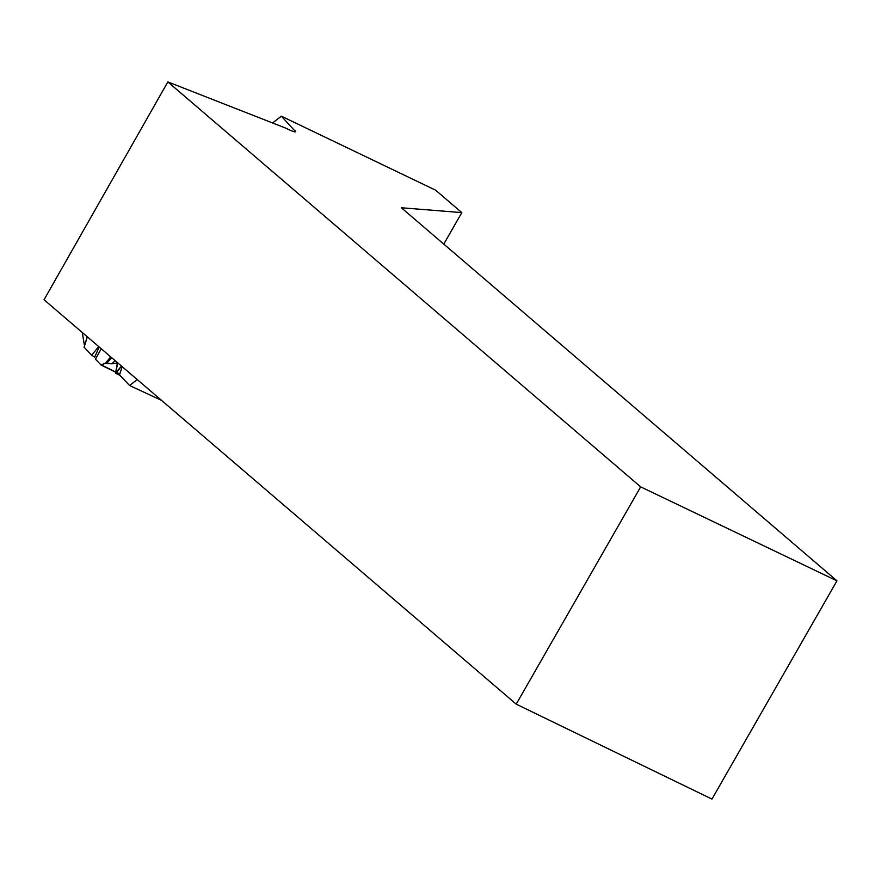 <?xml version="1.0" encoding="UTF-8"?>
<svg xmlns="http://www.w3.org/2000/svg" width="881" height="881" viewBox="0 0 881 881"><rect width="100%" height="100%" fill="white"/><g stroke="black" fill="none" stroke-linecap="round" stroke-linejoin="round"><path stroke-width="1.32" d="M101.26 348.744L95.434 359.129L100.963 364.921A2.5 0.881 116.3 0 0 101.051 364.998A2.5 0.881 116.3 0 0 101.447 364.976L115.763 372.057M94.663 357.124L91.679 355.186L84.047 347.114L91.679 355.186L94.663 357.124L99.201 346.982M84.224 344.295L82.274 332.478L84.224 344.295M120.003 375.427L115.609 373.258L117.691 362.994L111.788 363.809L105.268 363.324L101.447 364.976M95.434 359.129L100.963 364.921L105.268 363.324L111.788 363.809L117.404 363.016L115.554 372.927L121.49 366.067L116.633 372.454L119.794 374.018M91.679 355.186L98.738 346.585M115.609 373.258L116.633 372.454M272.581 122.977L281.336 116.171L435.599 190.175L461.82 212.618L443.782 244.114M122.162 366.65L119.508 374.91L129.628 385.537L137.172 379.502M281.336 116.171L295.642 131.732C294.937 132.282 291.655 131.093 285.829 128.163L167.853 81.911L44.05 299.749L516.222 704.15L640.663 486.863L836.95 580.843L711.958 799.089L516.222 704.15M161.509 400.348L129.628 385.537M640.663 486.863L167.853 81.911M836.95 580.843L401.329 207.751L461.82 212.618M115.719 372.234L101.161 365.031M84.124 347.246L87.34 336.817M105.268 363.324L110.753 356.882M111.678 357.664L107.008 363.137M111.788 363.809L115.18 360.67M117.47 362.631L116.733 363.302M294.408 131.798L295.058 130.63M115.719 372.256L101.051 364.998M84.047 347.114L87.241 336.74"/></g></svg>
